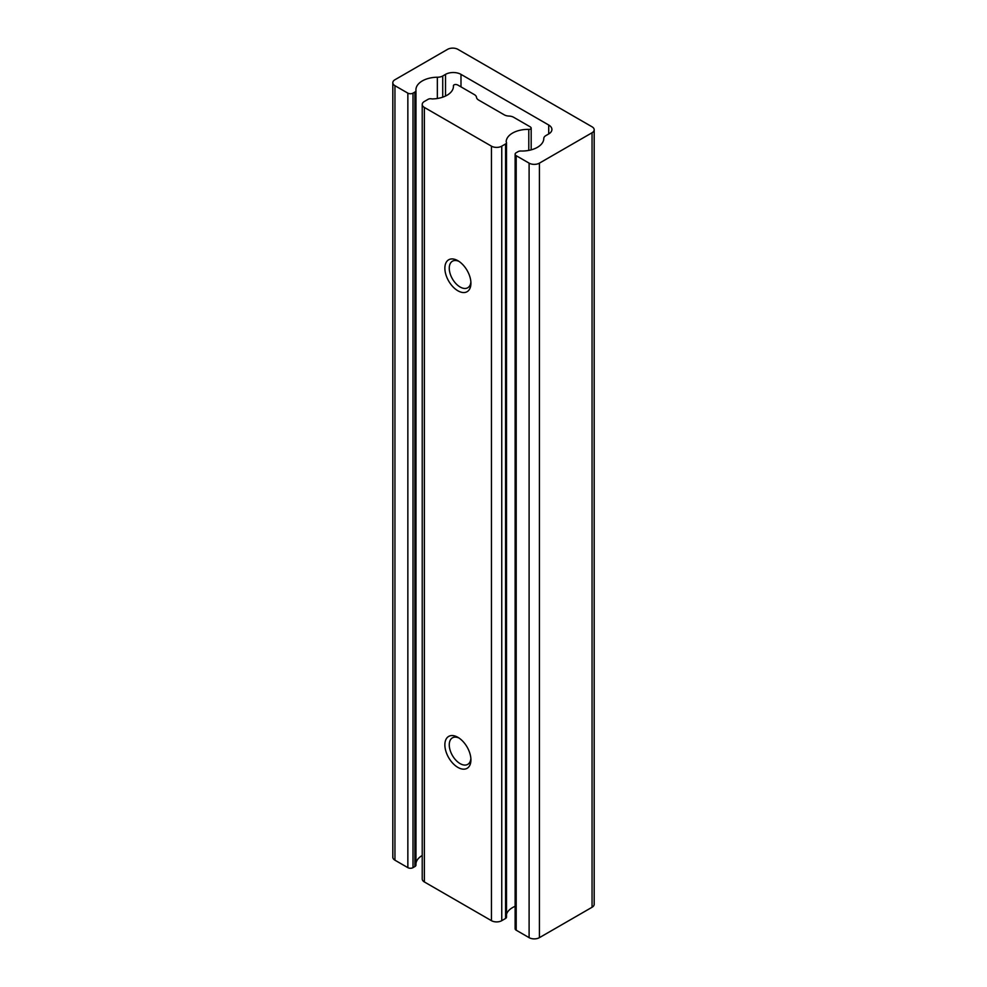 <?xml version="1.0" encoding="UTF-8"?>
<svg xmlns="http://www.w3.org/2000/svg" width="987" height="987" viewBox="0 0 987 987"><rect width="100%" height="100%" fill="white"/><g stroke="black" fill="none" stroke-linecap="round" stroke-linejoin="round"><path stroke-width="1.48" d="M437.34 77.22A7.291 4.207 0 0 0 442.731 75.987L445.519 74.37A10.943 6.317 180 0 1 460.991 74.37L548.71 125.016A10.943 6.317 180 0 1 551.918 129.482A10.943 6.317 180 0 1 548.71 133.948L545.922 135.564A7.291 4.207 0 0 0 543.775 138.538A7.291 4.207 0 0 0 543.788 138.673A21.85 12.609 180 0 1 521.025 151.023A3.652 2.11 0 0 0 518.089 151.628L516.201 152.714A3.652 2.11 0 0 0 515.128 154.206A3.652 2.11 0 0 0 516.201 155.699L529.106 163.139A7.291 4.207 0 0 0 539.42 163.139L592.052 132.751A7.291 4.207 0 0 0 594.186 129.778A7.291 4.207 0 0 0 592.052 126.805L457.894 49.35A7.291 4.207 0 0 0 447.58 49.35L394.948 79.737A7.291 4.207 0 0 0 392.814 82.711A7.291 4.207 0 0 0 394.948 85.696L407.853 93.136A3.652 2.11 0 0 0 413.01 93.136L414.898 92.05A3.652 2.11 0 0 0 415.971 90.557A3.652 2.11 0 0 0 415.959 90.348A21.85 12.609 180 0 1 415.934 89.829A21.85 12.609 180 0 1 437.34 77.22L437.34 98.49M415.971 863.6A21.85 12.609 180 0 1 422.226 855.482M392.814 82.711L392.814 857.222A7.291 4.207 0 0 0 394.948 860.195L407.853 867.647A3.652 2.11 0 0 0 413.01 867.647L414.898 866.561A3.652 2.11 0 0 0 415.971 865.068A3.652 2.11 0 0 0 415.959 864.859L415.959 90.767M515.128 154.206L515.128 928.718A3.652 2.11 0 0 0 516.201 930.198L529.106 937.65A7.291 4.207 0 0 0 539.42 937.65L592.052 907.263A7.291 4.207 0 0 0 594.186 904.289L594.186 129.778M457.894 737.326A18.42 10.635 -120 0 0 444.866 744.84A18.42 10.635 -120 0 0 457.894 767.405A18.42 10.635 -120 0 0 470.922 759.891A18.42 10.635 -120 0 0 457.894 737.326L457.894 737.326M459.041 738.042A15.323 8.846 -120 0 0 452.428 737.832A15.323 8.846 -120 0 0 450.084 750.108A15.323 8.846 -120 0 0 460.09 763.605A15.323 8.846 -120 0 0 467.752 764.37A15.323 8.846 -120 0 0 470.873 758.534M457.894 260.704A18.42 10.635 -120 0 0 444.866 268.217A18.42 10.635 -120 0 0 457.894 290.783A18.42 10.635 -120 0 0 470.922 283.269A18.42 10.635 -120 0 0 457.894 260.704L457.894 260.704M459.041 261.419A15.323 8.846 -120 0 0 452.428 261.21A15.323 8.846 -120 0 0 450.084 273.485A15.323 8.846 -120 0 0 460.09 286.995A15.323 8.846 -120 0 0 467.752 287.748A15.323 8.846 -120 0 0 470.873 281.912M432.022 98.934A3.442 1.986 0 0 0 428.185 99.268L424.361 101.476A7.291 4.207 0 0 0 422.226 104.462A7.291 4.207 0 0 0 424.361 107.435L491.44 146.162A7.291 4.207 0 0 0 501.754 146.162L505.578 143.954A3.442 1.986 0 0 0 506.504 142.597A3.442 1.986 0 0 0 506.158 141.746A21.862 12.621 180 0 1 528.785 129.383A2.184 1.258 0 0 0 531.179 128.125A2.184 1.258 0 0 0 531.129 127.878A3.652 2.11 0 0 0 530.13 126.805L513.659 117.293A7.291 4.207 0 0 0 509.218 116.071L508.687 116.047A7.291 4.207 180 0 1 504.246 114.837L478.621 100.045A7.291 4.207 180 0 1 476.524 97.479L476.474 97.17A7.291 4.207 0 0 0 474.365 94.604L457.894 85.092A3.652 2.11 0 0 0 456.031 84.524A2.184 1.258 0 0 0 453.415 85.758A2.184 1.258 0 0 0 453.428 85.869A21.862 12.621 180 0 1 453.44 86.313A21.862 12.621 180 0 1 432.022 98.934M453.428 86.77L453.428 85.869M528.785 150.394L528.785 129.383M506.504 914.27A21.862 12.621 180 0 1 515.128 906.313M422.226 104.462L422.226 878.973A7.291 4.207 0 0 0 424.361 881.946L491.44 920.674A7.291 4.207 0 0 0 501.754 920.674L505.578 918.465L505.578 143.954M505.578 918.465A3.442 1.986 0 0 0 506.504 917.108L506.504 142.597M442.731 97.17L442.731 75.987M414.898 866.561L414.898 92.05M413.01 867.647L413.01 93.136M407.853 867.647L407.853 93.136M394.948 860.195L394.948 85.696M592.052 907.263L592.052 132.751M539.42 937.65L539.42 163.139M529.106 937.65L529.106 163.139M516.201 930.198L516.201 155.699M548.71 133.948L548.71 125.016M460.991 86.881L460.991 74.37M445.519 96.035L445.519 74.37M501.754 920.674L501.754 146.162M491.44 920.674L491.44 146.162M424.361 881.946L424.361 107.435M415.971 865.068L415.971 90.557M453.415 86.893L453.415 85.758M531.179 149.851L531.179 128.125"/></g></svg>
